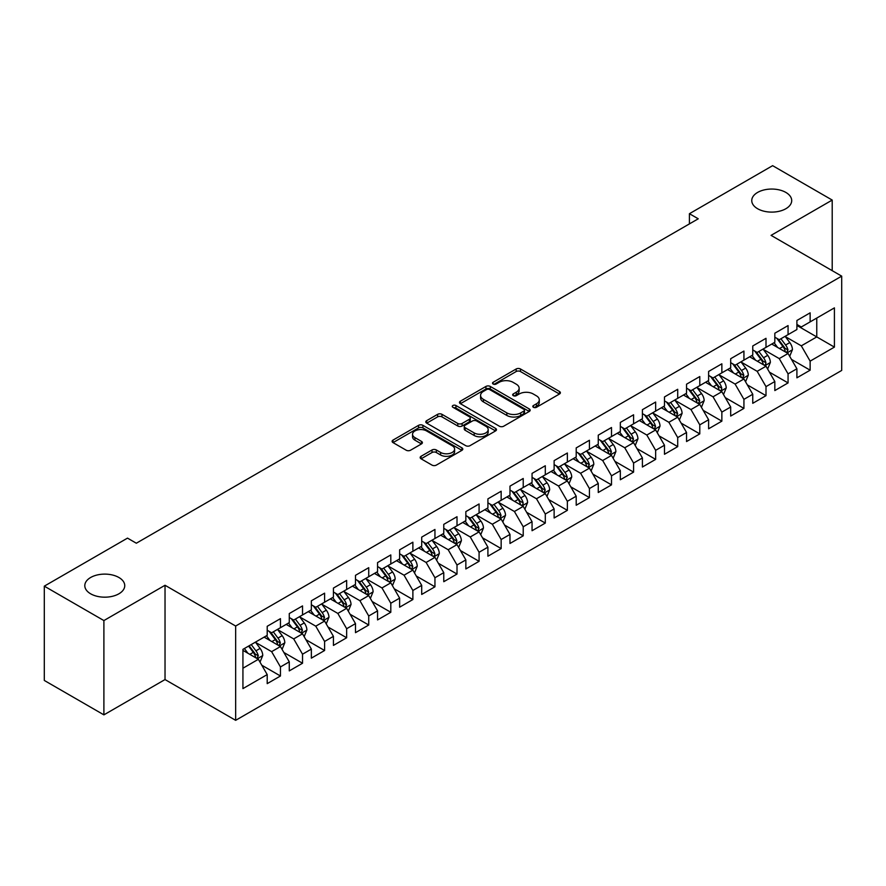 <?xml version="1.0" encoding="UTF-8"?>
<svg xmlns="http://www.w3.org/2000/svg" width="886" height="886" viewBox="0 0 886 886"><rect width="100%" height="100%" fill="white"/><g stroke="black" fill="none" stroke-linecap="round" stroke-linejoin="round"><path stroke-width="1.33" d="M533.438 407.294A2.149 1.24 0 0 0 536.473 407.294L559.487 394.004A3.068 1.772 0 0 0 560.384 392.753A3.068 1.772 0 0 0 559.487 391.501L520.492 368.986A3.068 1.772 0 0 0 516.161 368.986L493.148 382.276A2.149 1.24 0 0 0 492.516 383.151A2.149 1.24 0 0 0 493.148 384.026A2.149 1.24 0 0 0 496.182 384.026L499.161 382.309A9.801 5.659 0 0 1 513.027 382.309L516.272 384.192A9.801 5.659 0 0 1 519.141 388.19A9.801 5.659 0 0 1 516.272 392.188L513.293 393.916A2.149 1.24 0 0 0 512.662 394.791A2.149 1.24 0 0 0 513.293 395.665A2.149 1.24 0 0 0 516.328 395.665L519.307 393.938A9.801 5.659 0 0 1 533.173 393.938L536.418 395.82A9.801 5.659 0 0 1 539.286 399.819A9.801 5.659 0 0 1 536.418 403.828L533.438 405.544A2.149 1.24 0 0 0 532.807 406.419A2.149 1.24 0 0 0 533.438 407.294L533.438 405.544M118.901 577.495A19.979 11.529 0 0 0 97.128 574.992A19.979 11.529 0 0 0 84.801 585.646A19.979 11.529 0 0 0 90.649 593.808A19.979 11.529 0 0 0 112.422 596.3A19.979 11.529 0 0 0 124.749 585.646A19.979 11.529 0 0 0 118.901 577.495M785.86 192.428A19.979 11.529 0 0 0 764.097 189.925A19.979 11.529 0 0 0 751.76 200.579A19.979 11.529 0 0 0 757.608 208.731A19.979 11.529 0 0 0 779.381 211.233A19.979 11.529 0 0 0 791.707 200.579A19.979 11.529 0 0 0 785.86 192.428M421.06 456.29A3.068 1.772 0 0 0 420.163 457.541A3.068 1.772 0 0 0 421.06 458.793L432.003 465.106A3.068 1.772 0 0 0 436.333 465.106L461.894 450.354A3.068 1.772 0 0 0 462.791 449.102A3.068 1.772 0 0 0 461.894 447.851L422.899 425.335A3.068 1.772 0 0 0 418.569 425.335L393.007 440.098A3.068 1.772 0 0 0 392.11 441.35A3.068 1.772 0 0 0 393.007 442.601L406.22 450.221A3.068 1.772 0 0 0 410.55 450.221L421.492 443.908A3.068 1.772 0 0 0 422.389 442.657A3.068 1.772 0 0 0 421.492 441.405L414.936 437.629A8.195 4.729 0 0 1 412.544 434.284A8.195 4.729 0 0 1 417.594 429.909A8.195 4.729 0 0 1 426.531 430.928L452.203 445.758A8.195 4.729 0 0 1 454.607 449.102A8.195 4.729 0 0 1 449.545 453.477A8.195 4.729 0 0 1 440.608 452.447L436.333 449.977A3.068 1.772 0 0 0 432.003 449.977L421.06 456.29L421.06 458.793M103.895 620.565L103.895 714.858L165.029 679.562L165.029 585.269L103.895 620.565L44.3 586.155L127.506 538.123L136.333 543.218L698.246 218.798L689.419 213.703L689.419 223.892M165.029 585.269L235.654 626.037L841.7 276.144L841.7 370.437L235.654 720.329L235.654 626.037M832.209 270.662L832.209 200.07L771.075 235.366L841.7 276.144M832.209 200.07L772.625 165.671L689.419 213.703M499.372 426.21A3.068 1.772 0 0 0 503.702 426.21L529.274 411.458A3.068 1.772 0 0 0 530.171 410.207A3.068 1.772 0 0 0 529.274 408.955L490.279 386.44A3.068 1.772 0 0 0 485.938 386.44L460.377 401.192A3.068 1.772 0 0 0 459.48 402.443A3.068 1.772 0 0 0 460.377 403.695L499.372 426.21M453.765 407.759A2.149 1.24 0 0 1 455.936 408.058L455.936 405.511L495.584 428.403A3.068 1.772 0 0 1 496.481 429.655A3.068 1.772 0 0 1 495.584 430.906L470.023 445.658A3.068 1.772 0 0 1 465.693 445.658L426.698 423.143L426.698 420.651A3.068 1.772 0 0 0 425.801 421.902A3.068 1.772 0 0 0 426.698 423.143M426.698 420.651L437.629 414.327A3.068 1.772 0 0 1 441.97 414.327L457.785 423.464A3.068 1.772 0 0 0 462.115 423.464L469.37 419.266A3.068 1.772 0 0 0 470.267 418.015A3.068 1.772 0 0 0 469.37 416.763L452.901 407.261A2.149 1.24 0 0 1 452.281 406.386A2.149 1.24 0 0 1 453.599 405.245A2.149 1.24 0 0 1 455.936 405.511M796.902 325.45L816.759 336.924L816.759 318.063L834.413 307.874L810.136 321.884L810.136 312.836L796.902 320.488L796.902 329.526L788.064 334.631L788.064 325.583L774.829 333.225L774.829 342.273L766.002 347.367L766.002 338.319L752.757 345.972L752.757 355.02L743.93 360.115L743.93 351.066L730.684 358.708L730.684 367.756L721.857 372.851L721.857 363.803L708.612 371.455L708.612 380.504L699.785 385.598L699.785 376.55L686.55 384.192L686.55 393.24L677.712 398.335L677.712 389.286L664.478 396.939L664.478 405.987L655.651 411.082L655.651 402.034L642.405 409.675L642.405 418.724L633.579 423.818L633.579 414.781L620.333 422.423L620.333 431.471L611.506 436.565L611.506 427.517L598.26 435.159L598.26 444.207L589.434 449.302L589.434 440.264L576.199 447.906L576.199 456.954L567.361 462.049L567.361 453.001L554.127 460.642L554.127 469.691L545.3 474.796L545.3 465.748L532.054 473.39L532.054 482.438L523.227 487.533L523.227 478.484L509.982 486.137L509.982 495.174L501.155 500.28L501.155 491.232L487.909 498.873L487.909 507.922L479.082 513.016L479.082 503.968L465.848 511.621L465.848 520.658L457.01 525.763L457.01 516.715L443.775 524.357L443.775 533.405L434.948 538.5L434.948 529.451L421.703 537.104L421.703 546.153L412.876 551.247L412.876 542.199L399.63 549.841L399.63 558.889L390.804 563.983L390.804 554.935L377.558 562.588L377.558 571.636L368.731 576.731L368.731 567.682L355.496 575.324L355.496 584.372L346.659 589.467L346.659 580.419L333.424 588.071L333.424 597.12L324.597 602.214L324.597 593.166L311.351 600.808L311.351 609.856L302.525 614.95L302.525 605.913L289.279 613.555L289.279 622.603L280.452 627.698L280.452 618.649L267.207 626.291L267.207 635.34L242.93 649.36L242.93 688.61L267.207 674.589L258.38 659.295L242.93 650.379M834.413 307.874L834.413 347.113L810.136 361.134L801.309 345.839L785.306 336.602M791.486 359.417L810.136 370.182L810.136 361.134M810.136 370.182L796.902 377.824L796.902 368.775L788.064 373.87L779.237 358.586L763.245 349.35M769.425 372.153L788.064 382.918L788.064 373.87M788.064 382.918L774.829 390.571L774.829 381.523L766.002 386.617L757.176 371.323L741.172 362.086M747.352 384.901L766.002 395.665L766.002 386.617M766.002 395.665L752.757 403.307L752.757 394.259L743.93 399.353L735.103 384.07L719.1 374.833M725.28 397.637L743.93 408.402L743.93 399.353M743.93 408.402L730.684 416.055L730.684 407.006L721.857 412.101L713.031 396.806L697.027 387.57M703.207 410.384L721.857 421.149L721.857 412.101M721.857 421.149L708.612 428.791L708.612 419.742L699.785 424.848L690.958 409.553L674.955 400.317M681.135 423.12L699.785 433.885L699.785 424.848M699.785 433.885L686.55 441.538L686.55 432.49L677.712 437.584L668.886 422.29L652.893 413.053M659.073 435.868L677.712 446.633L677.712 437.584M677.712 446.633L664.478 454.274L664.478 445.226L655.651 450.332L646.824 435.037L630.821 425.801M637.001 448.604L655.651 459.369L655.651 450.332M655.651 459.369L642.405 467.022L642.405 457.973L633.579 463.068L624.752 447.773L608.748 438.537M614.928 461.351L633.579 472.116L633.579 463.068M633.579 472.116L620.333 479.758L620.333 470.71L611.506 475.815L602.679 460.521L586.676 451.284M592.856 474.088L611.506 484.863L611.506 475.815M611.506 484.863L598.26 492.505L598.26 483.457L589.434 488.551L580.607 473.268L564.603 464.02M570.783 486.835L589.434 497.6L589.434 488.551M589.434 497.6L576.199 505.241L576.199 496.204L567.361 501.299L558.534 486.004L542.542 476.768M548.722 499.571L567.361 510.347L567.361 501.299M567.361 510.347L554.127 517.989L554.127 508.941L545.3 514.035L536.473 498.752L520.47 489.504M526.649 512.318L545.3 523.083L545.3 514.035M545.3 523.083L532.054 530.725L532.054 521.688L523.227 526.782L514.401 511.488L498.397 502.251M504.577 525.055L523.227 535.831L523.227 526.782M523.227 535.831L509.982 543.472L509.982 534.424L501.155 539.519L492.328 524.235L476.325 514.999M482.505 537.802L501.155 548.567L501.155 539.519M501.155 548.567L487.909 556.22L487.909 547.171L479.082 552.266L470.256 536.971L454.252 527.735M460.432 550.549L479.082 561.314L479.082 552.266M479.082 561.314L465.848 568.956L465.848 559.908L457.01 565.002L448.183 549.719L432.18 540.482M438.371 563.286L457.01 574.05L457.01 565.002M457.01 574.05L443.775 581.703L443.775 572.655L434.948 577.75L426.122 562.455L410.118 553.218M416.298 576.033L434.948 586.798L434.948 577.75M434.948 586.798L421.703 594.44L421.703 585.391L412.876 590.486L404.049 575.202L388.046 565.966M394.226 588.769L412.876 599.534L412.876 590.486M412.876 599.534L399.63 607.187L399.63 598.139L390.804 603.233L381.977 587.939L365.973 578.702M372.153 601.516L390.804 612.281L390.804 603.233M390.804 612.281L377.558 619.923L377.558 610.875L368.731 615.98L359.904 600.686L343.901 591.449M350.081 614.253L368.731 625.018L368.731 615.98M368.731 625.018L355.496 632.67L355.496 623.622L346.659 628.717L337.832 613.422L321.828 604.186M328.019 627L346.659 637.765L346.659 628.717M346.659 637.765L333.424 645.407L333.424 636.358L324.597 641.464L315.759 626.169L299.767 616.933M305.947 639.736L324.597 650.501L324.597 641.464M324.597 650.501L311.351 658.154L311.351 649.106L302.525 654.2L293.698 638.906L277.695 629.669M283.874 652.484L302.525 663.249L302.525 654.2M302.525 663.249L289.279 670.89L289.279 661.842L280.452 666.948L271.625 651.653L255.622 642.416M261.802 665.22L280.452 675.996L280.452 666.948M280.452 675.996L267.207 683.638L267.207 674.589M267.207 630.245L271.625 632.792L280.452 627.698M242.93 668.221L258.38 659.295M289.279 617.509L293.698 620.056L302.525 614.95M271.625 651.653L280.452 646.558L264.117 637.123M289.279 661.842L280.452 646.558M311.351 604.761L315.759 607.309L324.597 602.214M293.698 638.906L302.525 633.811L286.189 624.386M311.351 649.106L302.525 633.811M333.424 592.014L337.832 594.572L346.659 589.467M315.759 626.169L324.597 621.075L308.262 611.639M333.424 636.358L324.597 621.075M355.496 579.278L359.904 581.825L368.731 576.731M337.832 613.422L346.659 608.328L330.334 598.903M355.496 623.622L346.659 608.328M377.558 566.531L381.977 569.089L390.804 563.983M359.904 600.686L368.731 595.591L352.406 586.155M377.558 610.875L368.731 595.591M399.63 553.794L404.049 556.342L412.876 551.247M381.977 587.939L390.804 582.844L374.468 573.419M399.63 598.139L390.804 582.844M421.703 541.047L426.122 543.594L434.948 538.5M404.049 575.202L412.876 570.108L396.54 560.672M421.703 585.391L412.876 570.108M443.775 528.311L448.183 530.858L457.01 525.763M426.122 562.455L434.948 557.36L418.613 547.936M443.775 572.655L434.948 557.36M465.848 515.563L470.256 518.111L479.082 513.016M448.183 549.719L457.01 544.624L440.685 535.188M465.848 559.908L457.01 544.624M487.909 502.827L492.328 505.374L501.155 500.28M470.256 536.971L479.082 531.877L462.758 522.452M487.909 547.171L479.082 531.877M509.982 490.08L514.401 492.627L523.227 487.533M492.328 524.235L501.155 519.13L484.819 509.705M509.982 534.424L501.155 519.13M532.054 477.344L536.473 479.891L545.3 474.796M514.401 511.488L523.227 506.393L506.892 496.968M532.054 521.688L523.227 506.393M554.127 464.596L558.534 467.143L567.361 462.049M536.473 498.752L545.3 493.646L528.964 484.221M554.127 508.941L545.3 493.646M576.199 451.86L580.607 454.407L589.434 449.302M558.534 486.004L567.361 480.91L551.037 471.474M576.199 496.204L567.361 480.91M598.26 439.113L602.679 441.66L611.506 436.565M580.607 473.268L589.434 468.162L573.109 458.738M598.26 483.457L589.434 468.162M620.333 426.376L624.752 428.924L633.579 423.818M602.679 460.521L611.506 455.426L595.17 445.99M620.333 470.71L611.506 455.426M642.405 413.629L646.824 416.176L655.651 411.082M624.752 447.773L633.579 442.679L617.243 433.254M642.405 457.973L633.579 442.679M664.478 400.882L668.886 403.44L677.712 398.335M646.824 435.037L655.651 429.943L639.315 420.507M664.478 445.226L655.651 429.943M686.55 388.146L690.958 390.693L699.785 385.598M668.886 422.29L677.712 417.195L661.388 407.77M686.55 432.49L677.712 417.195M708.612 375.398L713.031 377.957L721.857 372.851M690.958 409.553L699.785 404.459L683.46 395.023M708.612 419.742L699.785 404.459M730.684 362.662L735.103 365.209L743.93 360.115M713.031 396.806L721.857 391.712L705.522 382.287M730.684 407.006L721.857 391.712M752.757 349.915L757.176 352.462L766.002 347.367M735.103 384.07L743.93 378.975L727.594 369.54M752.757 394.259L743.93 378.975M774.829 337.178L779.237 339.726L788.064 334.631M757.176 371.323L766.002 366.228L749.667 356.803M774.829 381.523L766.002 366.228M796.902 324.431L801.309 326.978L810.136 321.884M779.237 358.586L788.064 353.492L771.739 344.056M796.902 368.775L788.064 353.492M44.3 586.155L44.3 680.448L103.895 714.858M165.029 679.562L235.654 720.329M801.309 345.839L816.759 336.924L834.413 347.113M534.302 407.593L536.418 406.375A9.801 5.659 0 0 0 539.286 402.366L539.286 399.819M519.141 388.19L519.141 390.737A9.801 5.659 0 0 1 516.272 394.735L514.146 395.964M559.454 394.026L520.492 371.544A3.068 1.772 0 0 0 516.161 371.544L494 384.336M529.23 411.481L490.279 388.987A3.068 1.772 0 0 0 485.938 388.987L460.421 403.717M523.859 411.082A2.149 1.24 0 0 0 524.479 410.207A2.149 1.24 0 0 0 523.859 409.332L489.626 389.563A2.149 1.24 0 0 0 486.591 389.563L483.457 391.379A9.801 5.659 0 0 0 480.577 395.377A9.801 5.659 0 0 0 483.457 399.387L506.847 412.887A9.801 5.659 0 0 0 520.713 412.887L523.859 411.082L523.859 413.629A2.149 1.24 0 0 0 524.479 412.754L524.479 410.207M480.577 395.377L480.577 397.925A9.801 5.659 0 0 0 483.457 401.934L483.457 399.387M523.859 413.629L520.713 415.445A9.801 5.659 0 0 1 506.847 415.445L483.457 401.934M426.731 423.176L437.629 416.874L437.629 414.327M470.267 418.015L470.267 420.573A3.068 1.772 0 0 1 469.37 421.814L462.115 426.011A3.068 1.772 0 0 1 457.785 426.011L441.97 416.874A3.068 1.772 0 0 0 437.629 416.874M455.936 408.058L495.54 430.928M474.187 432.933A8.195 4.729 0 0 0 483.125 433.963A8.195 4.729 0 0 0 488.186 429.588A8.195 4.729 0 0 0 485.783 426.244L476.734 421.016A3.068 1.772 0 0 0 472.404 421.016L465.15 425.214A3.068 1.772 0 0 0 464.253 426.465A3.068 1.772 0 0 0 465.15 427.716L474.187 432.933L474.187 435.48A8.195 4.729 0 0 0 483.125 436.51A8.195 4.729 0 0 0 488.186 432.135L488.186 429.588M464.253 426.465L464.253 429.012A3.068 1.772 0 0 0 465.15 430.264L465.15 427.716M474.187 435.48L465.15 430.264M454.607 449.102L454.607 451.65A8.195 4.729 0 0 1 449.545 456.024A8.195 4.729 0 0 1 440.608 454.994L436.333 452.524A3.068 1.772 0 0 0 432.003 452.524L421.105 458.815M412.544 434.284L412.544 436.831A8.195 4.729 0 0 0 414.936 440.176L414.936 437.629M421.448 443.93L414.936 440.176M461.894 447.851L461.894 450.354L422.899 427.883A3.068 1.772 0 0 0 418.569 427.883L393.052 442.623M789.703 356.316L792.438 349.638A8.273 4.773 -120 0 0 789.803 342.594L785.107 336.337M777.642 347.467L774.076 342.705M786.513 352.584L787.975 349.992A8.273 4.773 -120 0 0 785.605 345.019L780.92 338.762M778.24 339.15L784.032 346.88A4.208 2.437 60 0 1 784.797 348.154L787.975 349.992M776.789 338.308L782.958 346.548A8.273 4.773 60 0 1 785.328 351.52L785.494 351.997M767.63 369.052L770.366 362.385A8.273 4.773 -120 0 0 767.73 355.341L763.045 349.073M755.57 360.203L752.004 355.452M764.441 365.331L765.725 364.179L765.903 362.728A8.273 4.773 -120 0 0 763.533 357.756L758.848 351.498M756.168 351.886L761.96 359.616A4.208 2.437 60 0 1 762.724 360.901L765.903 362.728M754.717 351.044L760.886 359.284A8.273 4.773 60 0 1 763.256 364.257L763.422 364.744M745.558 381.8L748.293 375.121A8.273 4.773 -120 0 0 745.658 368.078L740.973 361.82M733.497 372.951L729.931 368.188M742.368 378.067L743.83 375.476A8.273 4.773 -120 0 0 741.46 370.503L736.775 364.246M734.095 364.633L739.888 372.364A4.208 2.437 60 0 1 740.652 373.637L743.83 375.476M732.644 363.792L738.813 372.031A8.273 4.773 60 0 1 741.183 377.004L741.349 377.48M723.497 394.547L726.232 387.869A8.273 4.773 -120 0 0 723.585 380.825L718.9 374.568M711.425 385.687L707.859 380.936M720.296 390.815L721.581 389.663L721.758 388.212A8.273 4.773 -120 0 0 719.399 383.239L714.703 376.982M712.034 377.37L717.815 385.1A4.208 2.437 60 0 1 718.59 386.385L721.758 388.212M710.572 376.539L716.741 384.768A8.273 4.773 60 0 1 719.111 389.751L719.277 390.228M701.424 407.283L704.16 400.605A8.273 4.773 -120 0 0 701.513 393.561L696.828 387.304M689.352 398.434L685.797 393.672M698.234 403.551L699.696 400.959A8.273 4.773 -120 0 0 697.326 395.987L692.63 389.729M689.961 390.117L695.754 397.847A4.208 2.437 60 0 1 696.518 399.121L699.696 400.959M688.5 389.275L694.679 397.515A8.273 4.773 60 0 1 697.038 402.488L697.216 402.964M679.352 420.03L682.087 413.352A8.273 4.773 -120 0 0 679.451 406.309L674.755 400.051M667.291 411.17L663.725 406.419M676.162 416.298L677.624 413.707A8.273 4.773 -120 0 0 675.254 408.723L670.569 402.465M667.889 402.853L673.681 410.583A4.208 2.437 60 0 1 674.445 411.868L677.624 413.707M666.438 402.022L672.607 410.251A8.273 4.773 60 0 1 674.977 415.235L675.143 415.711M657.279 432.767L660.015 426.088A8.273 4.773 -120 0 0 657.379 419.045L652.683 412.787M645.218 423.918L641.652 419.156M654.089 429.034L655.551 426.443A8.273 4.773 -120 0 0 653.181 421.47L648.497 415.213M645.816 415.6L651.609 423.331A4.208 2.437 60 0 1 652.373 424.615L655.551 426.443M644.366 414.759L650.534 422.999A8.273 4.773 60 0 1 652.904 427.971L653.071 428.447M635.207 445.514L637.942 438.836A8.273 4.773 -120 0 0 635.306 431.792L630.622 425.535M623.146 436.665L619.58 431.903M632.017 441.782L633.479 439.19A8.273 4.773 -120 0 0 631.109 434.206L626.424 427.949M623.744 428.337L629.536 436.067A4.208 2.437 60 0 1 630.3 437.352L633.479 439.19M622.293 427.506L628.462 435.735A8.273 4.773 60 0 1 630.832 440.719L630.998 441.195M613.145 458.25L615.881 451.572A8.273 4.773 -120 0 0 613.234 444.528L608.549 438.271M601.073 449.401L597.507 444.639M609.945 454.529L611.406 451.926A8.273 4.773 -120 0 0 609.047 446.954L604.352 440.696M601.683 441.084L607.464 448.814A4.208 2.437 60 0 1 608.239 450.099L611.406 451.926M600.221 440.242L606.389 448.482A8.273 4.773 60 0 1 608.76 453.455L608.926 453.931M591.073 470.998L593.808 464.319A8.273 4.773 -120 0 0 591.161 457.276L586.477 451.018M579.001 462.149L575.446 457.386M587.883 467.265L589.345 464.674A8.273 4.773 -120 0 0 586.975 459.69L582.279 453.433M579.61 453.831L585.402 461.562A4.208 2.437 60 0 1 586.167 462.835L589.345 464.674M578.148 452.99L584.328 461.229A8.273 4.773 60 0 1 586.687 466.202L586.864 466.678M569 483.734L571.736 477.056A8.273 4.773 -120 0 0 569.1 470.012L564.404 463.755M556.94 474.885L553.373 470.134M565.811 480.013L567.273 477.41A8.273 4.773 -120 0 0 564.903 472.437L560.218 466.18M557.538 466.568L563.33 474.298A4.208 2.437 60 0 1 564.094 475.583L567.273 477.41M556.087 465.726L562.256 473.966A8.273 4.773 60 0 1 564.626 478.938L564.792 479.415M546.928 496.481L549.663 489.803A8.273 4.773 -120 0 0 547.027 482.759L542.332 476.502M534.867 487.632L531.301 482.87M543.738 492.749L545.2 490.157A8.273 4.773 -120 0 0 542.83 485.185L538.145 478.916M535.465 479.315L541.257 487.045A4.208 2.437 60 0 1 542.022 488.319L545.2 490.157M534.014 478.473L540.183 486.713A8.273 4.773 60 0 1 542.553 491.686L542.719 492.162M524.855 509.217L527.591 502.539A8.273 4.773 -120 0 0 524.955 495.495L520.27 489.238M512.795 500.368L509.228 495.617M521.666 505.496L522.95 504.344L523.128 502.894A8.273 4.773 -120 0 0 520.758 497.921L516.073 491.664M513.393 492.051L519.185 499.782A4.208 2.437 60 0 1 519.949 501.066L523.128 502.894M511.942 491.209L518.111 499.449A8.273 4.773 60 0 1 520.481 504.422L520.647 504.909M502.794 521.965L505.529 515.287A8.273 4.773 -120 0 0 502.883 508.243L498.198 501.985M490.722 513.116L487.156 508.354M499.593 518.232L501.055 515.641A8.273 4.773 -120 0 0 498.696 510.668L494 504.4M491.331 504.798L497.112 512.529A4.208 2.437 60 0 1 497.888 513.802L501.055 515.641M489.869 503.957L496.038 512.197A8.273 4.773 60 0 1 498.408 517.169L498.574 517.645M480.721 534.701L483.457 528.023A8.273 4.773 -120 0 0 480.81 520.99L476.125 514.722M468.65 525.852L465.095 521.101M477.521 530.98L478.994 528.377A8.273 4.773 -120 0 0 476.624 523.404L471.928 517.147M469.259 517.535L475.051 525.265A4.208 2.437 60 0 1 475.815 526.55L478.994 528.377M467.797 516.693L473.977 524.933A8.273 4.773 60 0 1 476.336 529.906L476.513 530.393M458.649 547.448L461.385 540.77A8.273 4.773 -120 0 0 458.749 533.726L454.053 527.469M446.588 538.599L443.022 533.837M455.459 543.716L456.921 541.125A8.273 4.773 -120 0 0 454.551 536.152L449.866 529.894M447.186 530.282L452.979 538.012A4.208 2.437 60 0 1 453.743 539.286L456.921 541.125M445.736 529.44L451.904 537.68A8.273 4.773 60 0 1 454.274 542.653L454.44 543.129M436.576 560.185L439.312 553.517A8.273 4.773 -120 0 0 436.676 546.474L431.98 540.205M424.516 551.336L420.95 546.584M433.387 556.463L434.672 555.312L434.849 553.861A8.273 4.773 -120 0 0 432.479 548.888L427.794 542.631M425.114 543.018L430.906 550.749A4.208 2.437 60 0 1 431.67 552.033L434.849 553.861M423.663 542.177L429.832 550.416A8.273 4.773 60 0 1 432.202 555.389L432.368 555.876M414.504 572.932L417.24 566.254A8.273 4.773 -120 0 0 414.604 559.21L409.919 552.953M402.443 564.083L398.877 559.321M411.314 569.2L412.776 566.608A8.273 4.773 -120 0 0 410.406 561.635L405.722 555.378M403.041 555.766L408.834 563.496A4.208 2.437 60 0 1 409.598 564.77L412.776 566.608M401.591 554.924L407.759 563.164A8.273 4.773 60 0 1 410.129 568.136L410.296 568.613M392.432 585.679L395.178 579.001A8.273 4.773 -120 0 0 392.531 571.957L387.846 565.7M380.371 576.819L376.805 572.068M389.242 581.947L390.527 580.795L390.704 579.344A8.273 4.773 -120 0 0 388.345 574.372L383.649 568.114M380.98 568.502L386.761 576.232A4.208 2.437 60 0 1 387.536 577.517L390.704 579.344M379.518 567.671L385.687 575.9A8.273 4.773 60 0 1 388.057 580.884L388.223 581.36M370.37 598.415L373.106 591.737A8.273 4.773 -120 0 0 370.459 584.694L365.774 578.436M358.298 589.567L354.743 584.804M367.169 594.683L368.642 592.092A8.273 4.773 -120 0 0 366.272 587.119L361.577 580.862M358.908 581.249L364.7 588.98A4.208 2.437 60 0 1 365.464 590.253L368.642 592.092M357.446 580.408L363.625 588.647A8.273 4.773 60 0 1 365.984 593.62L366.151 594.096M348.298 611.163L351.033 604.485A8.273 4.773 -120 0 0 348.397 597.441L343.702 591.183M336.237 602.303L332.671 597.552M345.108 607.431L346.57 604.839A8.273 4.773 -120 0 0 344.2 599.855L339.515 593.598M336.835 593.985L342.627 601.716A4.208 2.437 60 0 1 343.391 603.001L346.57 604.839M335.384 593.155L341.553 601.384A8.273 4.773 60 0 1 343.923 606.367L344.089 606.844M326.225 623.899L328.961 617.221A8.273 4.773 -120 0 0 326.325 610.177L321.629 603.92M314.165 615.05L310.598 610.288M323.036 620.167L324.498 617.575A8.273 4.773 -120 0 0 322.127 612.603L317.443 606.345M314.763 606.733L320.555 614.463A4.208 2.437 60 0 1 321.319 615.748L324.498 617.575M313.312 605.891L319.481 614.131A8.273 4.773 60 0 1 321.851 619.104L322.017 619.58M304.153 636.646L306.888 629.968A8.273 4.773 -120 0 0 304.252 622.924L299.568 616.667M292.092 627.797L288.526 623.035M300.963 632.914L302.425 630.323A8.273 4.773 -120 0 0 300.055 625.339L295.37 619.081M292.69 619.48L298.482 627.199A4.208 2.437 60 0 1 299.246 628.484L302.425 630.323M291.239 618.638L297.408 626.867A8.273 4.773 60 0 1 299.778 631.851L299.944 632.327M282.08 649.383L284.816 642.704A8.273 4.773 -120 0 0 282.18 635.661L277.495 629.403M270.02 640.534L266.453 635.771M278.891 645.661L280.353 643.059A8.273 4.773 -120 0 0 277.994 638.086L273.298 631.829M270.629 632.216L276.41 639.947A4.208 2.437 60 0 1 277.185 641.231L280.353 643.059M269.167 631.375L275.336 639.614A8.273 4.773 60 0 1 277.706 644.587L277.872 645.063M260.019 662.13L262.754 655.452A8.273 4.773 -120 0 0 260.107 648.408L255.423 642.151M247.947 653.281L244.392 648.519M256.818 658.398L258.291 655.806A8.273 4.773 -120 0 0 255.921 650.822L251.225 644.565M249.154 645.761L254.348 652.694A4.208 2.437 60 0 1 255.113 653.968L258.291 655.806M248.578 646.093L253.274 652.362A8.273 4.773 60 0 1 255.633 657.334L255.799 657.811M536.418 406.375L536.418 403.828M513.293 395.665L513.293 393.916M516.272 394.735L516.272 392.188M493.148 384.026L493.148 382.276M516.161 371.544L516.161 368.986M520.492 371.544L520.492 368.986M559.487 394.004L559.487 391.501M460.377 403.695L460.377 401.192M485.938 388.987L485.938 386.44M490.279 388.987L490.279 386.44M529.274 411.458L529.274 408.955M506.847 415.445L506.847 412.887M520.713 415.445L520.713 412.887M441.97 416.874L441.97 414.327M457.785 426.011L457.785 423.464M462.115 426.011L462.115 423.464M469.37 421.814L469.37 419.266M495.584 430.906L495.584 428.403M432.003 452.524L432.003 449.977M436.333 452.524L436.333 449.977M440.608 454.994L440.608 452.447M421.492 443.908L421.492 441.405M393.007 442.601L393.007 440.098M418.569 427.883L418.569 425.335M422.899 427.883L422.899 425.335M787.034 352.883L792.383 349.793M785.605 345.019L789.803 342.594M779.503 348.541L782.958 346.548M764.961 365.63L770.311 362.54M763.533 357.756L767.73 355.341M757.43 361.278L760.886 359.284M742.889 378.377L748.238 375.287M741.46 370.503L745.658 368.078M735.358 374.025L738.813 372.031M720.816 391.114L726.177 388.024M719.399 383.239L723.585 380.825M713.285 386.761L716.741 384.768M698.755 403.861L704.104 400.771M697.326 395.987L701.513 393.561M691.224 399.508L694.679 397.515M676.683 416.597L682.032 413.507M675.254 408.723L679.451 406.309M669.152 412.256L672.607 410.251M654.61 429.345L659.959 426.255M653.181 421.47L657.379 419.045M647.079 424.992L650.534 422.999M632.538 442.081L637.887 438.991M631.109 434.206L635.306 431.792M625.007 437.739L628.462 435.735M610.465 454.828L615.825 451.738M609.047 446.954L613.234 444.528M602.934 450.476L606.389 448.482M588.404 467.564L593.753 464.474M586.975 459.69L591.161 457.276M580.873 463.223L584.328 461.229M566.331 480.312L571.68 477.222M564.903 472.437L569.1 470.012M558.8 475.959L562.256 473.966M544.259 493.048L549.608 489.958M542.83 485.185L547.027 482.759M536.728 488.707L540.183 486.713M522.186 505.795L527.535 502.705M520.758 497.921L524.955 495.495M514.655 501.443L518.111 499.449M500.114 518.531L505.474 515.442M498.696 510.668L502.883 508.243M492.583 514.19L496.038 512.197M478.052 531.279L483.402 528.189M476.624 523.404L480.81 520.99M470.521 526.926L473.977 524.933M455.98 544.015L461.329 540.925M454.551 536.152L458.749 533.726M448.449 539.674L451.904 537.68M433.907 556.762L439.257 553.672M432.479 548.888L436.676 546.474M426.376 552.41L429.832 550.416M411.835 569.51L417.184 566.42M410.406 561.635L414.604 559.21M404.304 565.157L407.759 563.164M389.762 582.246L395.123 579.156M388.345 574.372L392.531 571.957M382.231 577.893L385.687 575.9M367.701 594.993L373.05 591.903M366.272 587.119L370.459 584.694M360.17 590.641L363.625 588.647M345.629 607.73L350.978 604.64M344.2 599.855L348.397 597.441M338.098 603.388L341.553 601.384M323.556 620.477L328.905 617.387M322.127 612.603L326.325 610.177M316.025 616.124L319.481 614.131M301.484 633.213L306.833 630.123M300.055 625.339L304.252 622.924M293.953 628.872L297.408 626.867M279.411 645.96L284.771 642.871M277.994 638.086L282.18 635.661M271.88 641.608L275.336 639.614M257.35 658.697L262.699 655.607M255.921 650.822L260.107 648.408M249.819 654.355L253.274 652.362"/></g></svg>
